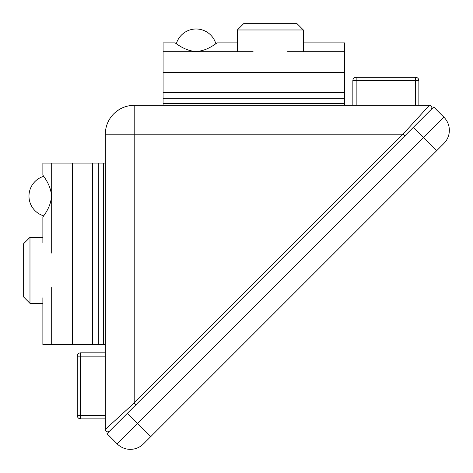 <?xml version="1.0" encoding="UTF-8"?>
<svg xmlns="http://www.w3.org/2000/svg" width="473" height="473" viewBox="0 0 473 473"><rect width="100%" height="100%" fill="white"/><g stroke="black" fill="none" stroke-linecap="round" stroke-linejoin="round"><path stroke-width="0.71" d="M113.792 113.792C119.622 108.228 126.427 105.408 134.208 105.331A28.877 28.877 0 0 0 105.331 134.208A28.877 28.877 0 0 1 134.208 105.331L429.383 105.331L402.984 134.208L404.734 135.958M429.383 105.331A2.477 2.477 0 0 1 431.134 109.559A2.477 2.477 0 0 0 429.383 105.331M134.208 105.331L134.208 402.984L105.331 429.383L105.331 134.208L402.984 134.208L134.208 402.984L135.958 404.734M105.331 429.383A2.477 2.477 0 0 0 109.559 431.134A2.477 2.477 0 0 1 105.331 429.383M42.872 303.353L29.976 303.353L29.976 237.345L42.872 237.345M29.976 303.353L23.65 297.02L23.65 243.672L29.976 237.345M237.345 51.693L237.345 29.976L303.353 29.976L303.353 51.693M237.345 29.976L243.672 23.65L297.02 23.65L303.353 29.976M105.331 163.084L42.872 163.084L42.872 175.051C42.481 175.105 51.125 184.612 51.421 196.088C51.125 207.57 42.481 217.077 42.872 217.131L42.872 242.927M42.872 297.765L42.872 344.604L105.331 344.604M98.319 163.084L98.319 344.604M215.865 43.735L217.131 42.872C217.083 42.481 207.57 51.137 196.088 51.439C184.612 51.137 175.099 42.481 175.051 42.872L176.317 43.735M175.051 42.872L163.084 42.872L163.084 98.319L344.604 98.319L344.604 42.872L303.353 42.872M344.604 105.331L323.975 105.331L344.604 105.331L344.604 98.319L163.084 98.319L163.084 105.331L216.717 105.331L182.341 105.331M214.653 98.319L237.345 98.319L214.653 98.319M303.353 98.319L344.604 98.319L303.353 98.319M77.625 417.038A3.299 3.299 0 0 0 80.581 418.859A3.299 3.299 0 0 1 77.282 415.56L80.581 415.56L80.581 356.157L77.282 356.157A3.299 3.299 0 0 1 80.581 352.852L80.581 356.157L105.331 356.157M77.282 356.157L77.282 415.56M80.581 418.859L105.331 418.859L80.581 418.859L80.581 415.56L105.331 415.56M105.331 352.852L80.581 352.852M415.56 77.282A3.299 3.299 0 0 1 418.859 80.581L415.56 80.581L415.56 77.282L356.157 77.282L356.157 80.581L415.56 80.581L415.56 105.331M356.157 105.331L356.157 80.581L352.852 80.581L352.852 105.331L352.852 80.581A3.299 3.299 0 0 1 356.157 77.282M418.859 105.331L418.859 80.581M150.745 436.62L443.911 143.455A18.565 18.565 0 0 0 443.911 117.198L433.706 106.993L413.284 127.408L423.495 137.619L137.619 423.495L150.745 436.62L143.455 443.911A18.565 18.565 0 0 1 117.198 443.911L106.993 433.706L413.284 127.408M51.693 163.084L51.693 253.096M103.682 163.084L103.682 344.604M103.268 163.084L103.268 344.604M92.673 163.084L92.673 344.604M72.393 163.084L72.393 344.604M51.693 287.596L51.693 344.604M163.084 51.693L253.079 51.693M163.084 72.393L344.604 72.393M287.614 51.693L344.604 51.693M163.084 103.682L344.604 103.682M163.084 103.268L344.604 103.268M163.084 92.673L344.604 92.673M436.62 150.745L423.495 137.619L443.911 117.198M127.408 413.284L137.619 423.495L117.198 443.911M43.735 176.317A20.629 20.629 0 0 0 43.735 215.865M237.345 42.872L217.131 42.872M215.865 43.741A20.629 20.629 0 0 0 176.317 43.741"/></g></svg>

